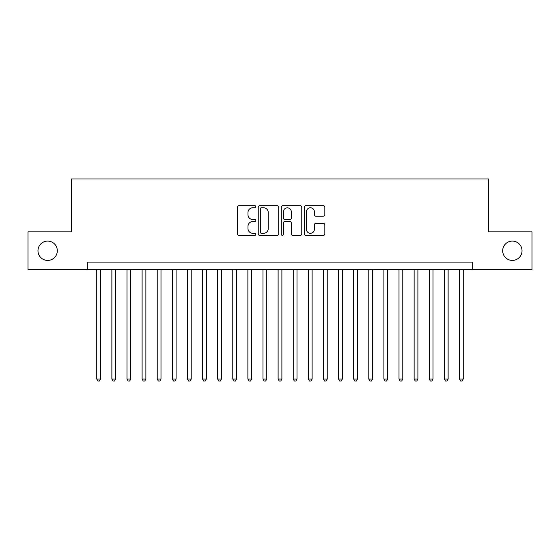 <?xml version="1.0" encoding="UTF-8"?>
<svg xmlns="http://www.w3.org/2000/svg" width="560" height="560" viewBox="0 0 560 560"><rect width="100%" height="100%" fill="white"/><g stroke="black" fill="none" stroke-linecap="round" stroke-linejoin="round"><path stroke-width="0.84" d="M255.822 206.738A1.036 1.036 0 0 0 254.779 205.702L239.022 205.702A1.484 1.484 0 0 0 237.538 207.179L237.538 233.884A1.484 1.484 0 0 0 239.022 235.368L254.779 235.368A1.036 1.036 0 0 0 255.822 234.325A1.036 1.036 0 0 0 254.779 233.289L252.742 233.289A4.746 4.746 0 0 1 247.996 228.543L247.996 226.317A4.746 4.746 0 0 1 252.742 221.571L254.779 221.571A1.036 1.036 0 0 0 255.822 220.535A1.036 1.036 0 0 0 254.779 219.492L252.742 219.492A4.746 4.746 0 0 1 247.996 214.746L247.996 212.52A4.746 4.746 0 0 1 252.742 207.774L254.779 207.774A1.036 1.036 0 0 0 255.822 206.738M502.684 250.754A9.674 9.674 0 0 0 512.351 260.428A9.674 9.674 0 0 0 522.025 250.754A9.674 9.674 0 0 0 512.351 241.087A9.674 9.674 0 0 0 502.684 250.754M37.975 250.754A9.674 9.674 0 0 0 47.649 260.428A9.674 9.674 0 0 0 57.316 250.754A9.674 9.674 0 0 0 47.649 241.087A9.674 9.674 0 0 0 37.975 250.754M323.351 216.16A1.484 1.484 0 0 0 324.835 214.676L324.835 207.179A1.484 1.484 0 0 0 323.351 205.702L305.851 205.702A1.484 1.484 0 0 0 304.367 207.179L304.367 233.884A1.484 1.484 0 0 0 305.851 235.368L323.351 235.368A1.484 1.484 0 0 0 324.835 233.884L324.835 224.833A1.484 1.484 0 0 0 323.351 223.349L315.861 223.349A1.484 1.484 0 0 0 314.377 224.833L314.377 229.32A3.969 3.969 0 0 1 310.408 233.289A3.969 3.969 0 0 1 306.439 229.32L306.439 211.743A3.969 3.969 0 0 1 310.408 207.774A3.969 3.969 0 0 1 314.377 211.743L314.377 214.676A1.484 1.484 0 0 0 315.861 216.16L323.351 216.16M87.318 269.647L28 269.647L28 231.868L71.449 231.868L71.449 178.976L488.551 178.976L488.551 231.868L532 231.868L532 269.647L472.682 269.647L472.682 262.094L87.318 262.094L87.318 269.647L472.682 269.647M278.705 207.179A1.484 1.484 0 0 0 277.221 205.702L259.714 205.702A1.484 1.484 0 0 0 258.23 207.179L258.23 233.884A1.484 1.484 0 0 0 259.714 235.368L277.221 235.368A1.484 1.484 0 0 0 278.705 233.884L278.705 207.179M282.779 205.702L300.286 205.702A1.484 1.484 0 0 1 301.77 207.179L301.77 233.884A1.484 1.484 0 0 1 300.286 235.368L292.796 235.368A1.484 1.484 0 0 1 291.312 233.884L291.312 223.055A1.484 1.484 0 0 0 289.828 221.571L284.858 221.571A1.484 1.484 0 0 0 283.374 223.055L283.374 234.325A1.036 1.036 0 0 1 282.338 235.368A1.036 1.036 0 0 1 281.295 234.325L281.295 207.179A1.484 1.484 0 0 1 282.779 205.702M261.345 207.774A1.036 1.036 0 0 0 260.309 208.817L260.309 232.253A1.036 1.036 0 0 0 261.345 233.289L263.494 233.289A4.746 4.746 0 0 0 268.247 228.543L268.247 212.52A4.746 4.746 0 0 0 263.494 207.774L261.345 207.774M291.312 211.82A3.969 3.969 0 0 0 287.343 207.851A3.969 3.969 0 0 0 283.374 211.82L283.374 218.008A1.484 1.484 0 0 0 284.858 219.492L289.828 219.492A1.484 1.484 0 0 0 291.312 218.008L291.312 211.82M96.761 269.647L96.761 379.064L100.541 379.064L100.541 269.647M100.541 379.064L99.407 381.024L97.895 381.024L96.761 379.064M111.874 269.647L111.874 379.064L115.654 379.064L115.654 269.647M115.654 379.064L114.52 381.024L113.008 381.024L111.874 379.064M126.987 269.647L126.987 379.064L130.767 379.064L130.767 269.647M130.767 379.064L129.633 381.024L128.121 381.024L126.987 379.064M142.1 269.647L142.1 379.064L145.88 379.064L145.88 269.647M145.88 379.064L144.746 381.024L143.234 381.024L142.1 379.064M157.213 269.647L157.213 379.064L160.993 379.064L160.993 269.647M160.993 379.064L159.859 381.024L158.347 381.024L157.213 379.064M172.326 269.647L172.326 379.064L176.099 379.064L176.099 269.647M176.099 379.064L174.972 381.024L173.46 381.024L172.326 379.064M187.439 269.647L187.439 379.064L191.212 379.064L191.212 269.647M191.212 379.064L190.078 381.024L188.573 381.024L187.439 379.064M202.552 269.647L202.552 379.064L206.325 379.064L206.325 269.647M206.325 379.064L205.191 381.024L203.679 381.024L202.552 379.064M217.658 269.647L217.658 379.064L221.438 379.064L221.438 269.647M221.438 379.064L220.304 381.024L218.792 381.024L217.658 379.064M232.771 269.647L232.771 379.064L236.551 379.064L236.551 269.647M236.551 379.064L235.417 381.024L233.905 381.024L232.771 379.064M247.884 269.647L247.884 379.064L251.664 379.064L251.664 269.647M251.664 379.064L250.53 381.024L249.018 381.024L247.884 379.064M262.997 269.647L262.997 379.064L266.777 379.064L266.777 269.647M266.777 379.064L265.643 381.024L264.131 381.024L262.997 379.064M278.11 269.647L278.11 379.064L281.89 379.064L281.89 269.647M281.89 379.064L280.756 381.024L279.244 381.024L278.11 379.064M293.223 269.647L293.223 379.064L297.003 379.064L297.003 269.647M297.003 379.064L295.869 381.024L294.357 381.024L293.223 379.064M308.336 269.647L308.336 379.064L312.116 379.064L312.116 269.647M312.116 379.064L310.982 381.024L309.47 381.024L308.336 379.064M323.449 269.647L323.449 379.064L327.229 379.064L327.229 269.647M327.229 379.064L326.095 381.024L324.583 381.024L323.449 379.064M338.562 269.647L338.562 379.064L342.342 379.064L342.342 269.647M342.342 379.064L341.208 381.024L339.696 381.024L338.562 379.064M353.675 269.647L353.675 379.064L357.448 379.064L357.448 269.647M357.448 379.064L356.321 381.024L354.809 381.024L353.675 379.064M368.788 269.647L368.788 379.064L372.561 379.064L372.561 269.647M372.561 379.064L371.427 381.024L369.922 381.024L368.788 379.064M383.901 269.647L383.901 379.064L387.674 379.064L387.674 269.647M387.674 379.064L386.54 381.024L385.028 381.024L383.901 379.064M399.007 269.647L399.007 379.064L402.787 379.064L402.787 269.647M402.787 379.064L401.653 381.024L400.141 381.024L399.007 379.064M414.12 269.647L414.12 379.064L417.9 379.064L417.9 269.647M417.9 379.064L416.766 381.024L415.254 381.024L414.12 379.064M429.233 269.647L429.233 379.064L433.013 379.064L433.013 269.647M433.013 379.064L431.879 381.024L430.367 381.024L429.233 379.064M444.346 269.647L444.346 379.064L448.126 379.064L448.126 269.647M448.126 379.064L446.992 381.024L445.48 381.024L444.346 379.064M459.459 269.647L459.459 379.064L463.239 379.064L463.239 269.647M463.239 379.064L462.105 381.024L460.593 381.024L459.459 379.064"/></g></svg>
